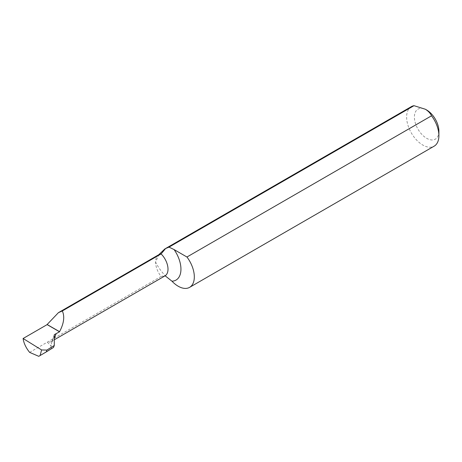 <?xml version="1.0" encoding="UTF-8"?>
<svg xmlns="http://www.w3.org/2000/svg" width="462" height="462" viewBox="0 0 462 462"><rect width="100%" height="100%" fill="white"/><g stroke="black" fill="none" stroke-linecap="round" stroke-linejoin="round"><path stroke-width="0.35" stroke-dasharray="2.31 1.73" d="M54.279 334.84L51.305 343.901L52.951 339.934A14.64 8.455 60 0 1 51.247 341.545A14.64 8.455 60 0 1 47.378 342.128L51.005 346.044L51.409 343.48M438.9 131.22A17.331 10.008 60 0 1 426.645 138.3A17.331 10.008 60 0 1 414.391 117.071A17.331 10.008 60 0 1 426.645 109.996M411.353 106.624A22.823 13.179 -120 0 0 407.854 124.913A22.823 13.179 -120 0 0 422.765 145.022A22.823 13.179 -120 0 0 434.176 146.154M51.005 346.044L51.19 348.625L38.768 356.317M51.19 348.625L53.494 347.453M29.626 352.379L161.099 276.472A14.64 8.455 -120 0 0 164.969 275.889M158.911 254.637A16.106 9.298 -120 0 0 155.578 262.012C157.519 266.268 160.851 270.98 165.581 276.155L164.559 275.698L161.099 276.472A16.106 9.298 -120 0 1 155.578 262.012L159.026 254.556M51.415 343.48L54.308 334.65M51.247 341.545L54.279 339.795M165.257 275.774L164.564 275.693"/><path stroke-width="0.69" d="M46.818 350.098L46.419 351.836L38.768 356.317L29.626 352.379C25.93 347.776 23.758 343.151 23.1 338.496L41.597 349.959L46.818 350.098M23.1 338.496L47.136 324.619L59.558 331.791L54.308 334.65M425.352 109.246L426.645 109.996A17.331 10.008 60 0 1 438.9 131.22L438.9 135.707A22.823 13.179 -120 0 0 431.531 115.806C430.417 113.317 428.355 111.128 425.352 109.246L413.998 105.683A22.823 13.179 -120 0 0 411.353 106.624L164.807 248.966L159.171 254.343M54.279 339.795L164.969 275.889A14.64 8.455 -120 0 0 161.099 253.927L165.581 248.55L169.005 247.124L174.093 249.584A23.793 13.733 60 0 1 171.956 281.185A22.823 13.179 -120 0 0 189.593 287.358L434.176 146.154A22.823 13.179 -120 0 0 438.9 135.707M54.279 334.84L54.279 345.484L53.494 347.453L46.419 351.836M47.136 324.619A16.106 9.298 60 0 1 47.136 324.515L58.431 312.653L62.33 310.955L161.099 253.927A16.106 9.298 -120 0 0 158.911 254.637L58.431 312.653M165.581 248.55L164.807 248.966M169.005 247.124L413.998 105.683M431.531 115.806L186.948 257.011L174.093 249.584M189.593 287.358A22.823 13.179 -120 0 0 186.948 257.011M171.956 281.185L165.581 276.155M47.136 324.515L59.558 331.687A14.64 8.455 60 0 1 59.558 331.791M59.558 331.687C63.918 323.458 64.842 316.545 62.33 310.955M54.279 338.681L56.11 333.783M54.279 345.484L46.905 350.046M40.084 355.573L41.597 349.959"/></g></svg>
